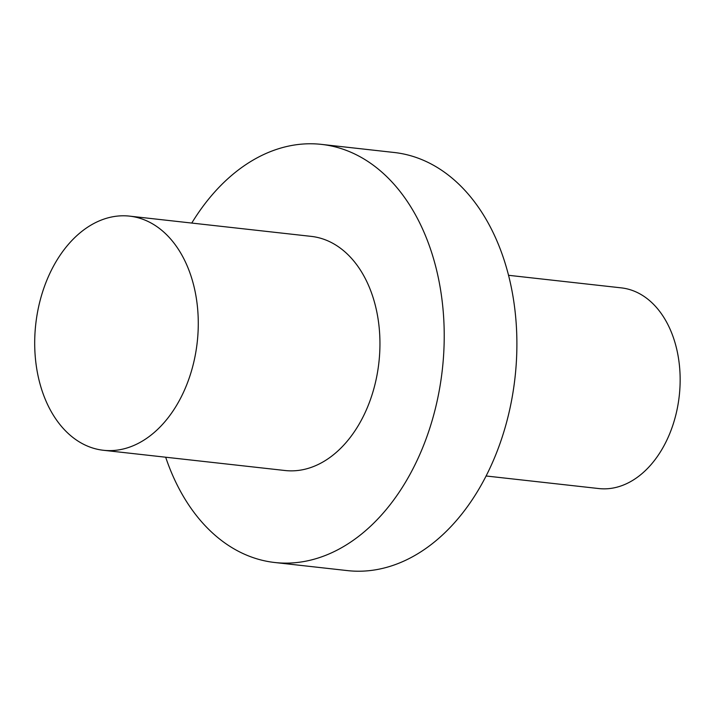 <?xml version="1.0" encoding="UTF-8"?>
<svg xmlns="http://www.w3.org/2000/svg" width="715" height="715" viewBox="0 0 715 715"><rect width="100%" height="100%" fill="white"/><g stroke="black" fill="none" stroke-linecap="round" stroke-linejoin="round"><path stroke-width="1.07" d="M188.823 269.93A117.796 81.242 96.4 0 1 182.924 393.491A117.796 81.242 96.4 0 1 103.443 450.28A117.796 81.242 96.4 0 1 35.75 324.208A117.796 81.242 96.4 0 1 129.54 216.127A117.796 81.242 96.4 0 1 188.823 269.93M129.54 216.127L311.213 236.379A117.796 81.242 96.4 0 1 370.495 290.183A117.796 81.242 96.4 0 1 364.596 413.744A117.796 81.242 96.4 0 1 285.115 470.524L103.443 450.28M486.128 475.993L598.866 488.56A100.976 69.632 -83.6 0 0 679.25 395.922A100.976 69.632 -83.6 0 0 621.228 287.859L508.499 275.293M165.674 457.216A210.362 145.065 -83.6 0 0 274.864 562.517L347.535 570.615A210.362 145.065 -83.6 0 0 515.014 377.618A210.362 145.065 -83.6 0 0 394.135 152.483L321.464 144.385A210.362 145.065 -83.6 0 0 230.007 176.811A210.362 145.065 -83.6 0 0 191.763 223.062M274.864 562.517A210.362 145.065 -83.6 0 0 442.344 369.521A210.362 145.065 -83.6 0 0 321.464 144.385"/></g></svg>
